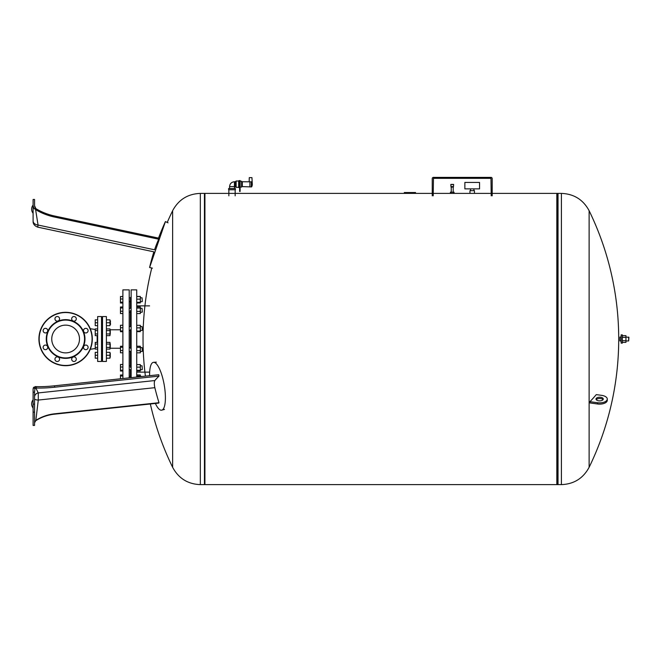<?xml version="1.0" encoding="UTF-8"?>
<svg xmlns="http://www.w3.org/2000/svg" width="662" height="662" viewBox="0 0 662 662"><rect width="100%" height="100%" fill="white"/><g stroke="black" fill="none" stroke-linecap="round" stroke-linejoin="round"><path stroke-width="0.99" d="M252.247 183.341L251.949 177.623L249.276 177.623L249.177 181.578M252.28 183.531A5.826 5.826 0 0 1 251.692 186.783L251.692 181.818C252.429 183.697 252.429 183.697 251.692 181.818C252.429 183.697 252.429 183.697 251.692 181.818L242.3 181.744L242.3 186.601L251.469 186.924L251.469 181.76M249.888 181.868L249.888 186.891L249.888 181.868M240.116 181.264L241.572 181.264L241.572 187.089L240.116 187.089M241.572 181.744L242.3 181.744M251.337 181.81L251.337 186.916M239.627 180.536L239.627 191.45L240.116 191.45L240.116 180.536L239.627 180.536M239.627 191.45L240.116 191.45M239.627 187.569L238.659 187.569L238.659 180.776L239.627 180.776M234.439 188.546L234.439 186.601L236.135 187.329L236.135 181.016L238.659 181.016M235.407 186.601L235.407 181.744L236.135 181.016M232.014 189.754L228.613 189.754L228.613 188.546L235.407 188.546L235.407 189.754L232.014 189.754M621.138 343.131L621.138 334.881L622.346 334.881L622.346 343.131L621.138 343.131M628.66 337.066L628.66 340.947L628.9 337.314L625.938 337.066M621.138 340.947L619.922 340.947L619.922 337.066L621.138 337.066M622.346 342.37L625.938 342.37L625.938 335.642L622.346 335.642M622.346 340.69L625.938 340.69M622.346 337.33L625.938 337.33M469.962 193.395L474.447 193.395L474.447 190.689L469.962 190.689L469.962 193.395M473.901 190.689L473.901 188.869M464.865 188.869L479.545 188.869L479.545 182.431L464.865 182.431L464.865 188.869M432.245 195.82L432.245 178.591A1.216 1.216 0 0 1 433.453 177.375L490.972 177.375A1.216 1.216 0 0 1 492.189 178.591L492.189 195.82M491.212 195.82L490.972 178.351L433.453 178.351L433.213 195.82M453.065 193.395L454.041 193.395L454.041 192.179L450.4 192.179L450.4 193.395L453.065 193.395L453.065 192.179M453.437 186.601L453.437 187.089L451.012 187.089L451.012 186.601L453.437 186.601L453.66 184.549L450.905 184.417L453.544 184.417M453.197 192.179L453.197 187.089M433.213 193.395L451.244 193.395L451.252 187.089M40.953 349.222A26.695 26.695 0 0 0 86.796 355.262A26.695 26.695 0 0 0 69.105 312.538A26.695 26.695 0 0 0 40.953 349.222A26.695 26.695 0 0 0 86.796 355.262A26.695 26.695 0 0 0 69.105 312.538A26.695 26.695 0 0 0 40.953 349.222A26.695 26.695 0 0 0 90.255 349.296L95.229 348.535M47.747 346.416A19.347 19.347 0 0 0 80.971 350.786A19.347 19.347 0 0 0 68.145 319.82A19.347 19.347 0 0 0 47.747 346.416M83.669 331.53A2.309 2.309 0 0 1 86.101 328.36A2.309 2.309 0 0 1 87.632 332.051A2.309 2.309 0 0 1 83.669 331.53M71.852 319.713A2.309 2.309 0 0 1 74.276 316.544A2.309 2.309 0 0 1 75.807 320.234A2.309 2.309 0 0 1 71.852 319.713M55.128 319.713A2.309 2.309 0 0 1 57.561 316.544A2.309 2.309 0 0 1 59.092 320.234A2.309 2.309 0 0 1 55.128 319.713M43.311 331.53A2.309 2.309 0 0 1 45.744 328.36A2.309 2.309 0 0 1 47.267 332.051A2.309 2.309 0 0 1 43.311 331.53M43.311 348.253A2.309 2.309 0 0 1 45.744 345.084A2.309 2.309 0 0 1 47.267 348.775A2.309 2.309 0 0 1 43.311 348.253M55.128 360.07A2.309 2.309 0 0 1 57.561 356.901A2.309 2.309 0 0 1 59.092 360.591A2.309 2.309 0 0 1 55.128 360.07M71.852 360.07A2.309 2.309 0 0 1 74.276 356.901A2.309 2.309 0 0 1 75.807 360.591A2.309 2.309 0 0 1 71.852 360.07M83.669 348.253A2.309 2.309 0 0 1 86.101 345.084A2.309 2.309 0 0 1 87.632 348.775A2.309 2.309 0 0 1 83.669 348.253M52.803 344.314A13.869 13.869 0 0 1 67.433 325.257A13.869 13.869 0 0 1 76.626 347.451A13.869 13.869 0 0 1 52.803 344.314M48.127 346.251A18.933 18.933 0 0 0 80.64 350.529A18.933 18.933 0 0 0 68.095 320.243A18.933 18.933 0 0 0 48.127 346.251M432.245 193.395L204.442 193.395L204.442 484.625L557.305 484.625L557.305 193.395L492.189 193.395M415.537 192.526L415.537 193.13L415.537 192.526L404.308 192.526L404.308 193.13M412.376 193.13L412.376 192.526M408.313 193.13L408.313 192.526M407.171 193.13L407.171 192.526M405.789 193.13L405.789 192.526M589.122 339.01L589.122 210.715A292.927 292.927 0 0 1 589.122 467.298L589.122 339.01M561.409 193.395L561.409 484.625L556.825 484.625L556.825 193.395L561.409 193.395C573.946 193.892 583.181 199.667 589.122 210.715M589.941 401.677A292.927 146.459 0 0 0 596.255 394.618L601.675 395.363A7.646 3.823 0 0 1 607.277 399.054L607.277 400.311A7.646 3.823 180 0 1 597.596 403.994L589.941 402.935A288.367 240.67 -151 0 0 589.941 401.677L597.596 402.736A7.646 3.823 0 0 0 607.277 399.054M596.222 399.683A3.641 1.821 180 0 1 599.631 398.491A3.641 1.821 180 0 1 603.049 399.683M600.608 397.299A3.641 1.821 0 0 0 595.999 399.054A3.641 1.821 0 0 0 598.663 400.808A3.641 1.821 0 0 0 603.272 399.054A3.641 1.821 0 0 0 600.608 397.299M558.033 193.395L558.033 484.625M172.625 467.298C178.558 478.353 187.801 484.129 200.329 484.625L200.329 193.395C187.801 193.892 178.558 199.667 172.625 210.715L172.625 467.298A292.927 292.927 0 0 1 150.34 403.994M200.329 193.395L204.922 193.395L204.922 484.625L200.329 484.625M120.467 348.245L109.983 348.245M140.319 376.33L142.065 376.496M140.319 376.686L140.319 374.965L136.728 374.965M136.728 376.09L140.319 376.09M131.142 369.686L130.414 369.653L131.142 369.686M131.142 351.108L130.414 351.381L130.414 367.336L131.142 367.94M142.313 369.454L142.065 365.813L142.313 369.454M140.319 365.813L142.065 365.813M136.728 370.919L140.319 370.919L140.319 364.58L136.728 364.58M136.728 370.315L140.319 370.315M136.728 367.145L140.319 367.145M131.142 329.295L130.414 329.792L130.414 348.22L131.142 348.725M142.313 351.232L142.065 347.591L142.313 351.232M136.728 352.838L140.319 352.838L140.319 346.226L136.728 346.226M136.728 350.653L140.319 350.653M136.728 347.351L140.319 347.351M131.142 310.081L130.414 310.677L130.414 326.639L131.142 326.904M142.313 330.189L142.065 326.548L142.313 330.189M136.728 331.05L140.319 331.05L140.319 325.315L136.728 325.315M136.728 327.88L140.319 327.88M136.728 331.654L140.319 331.654L140.319 331.05M130.414 308.368L131.142 308.335L130.414 308.368M142.313 311.968L142.065 308.327L142.313 311.968M136.728 311.388L140.319 311.388L140.319 306.961L136.728 306.961M136.728 308.087L140.319 308.087M136.728 313.573L140.319 313.573L140.319 311.388M131.142 298.612L130.414 299.158L131.142 298.612M142.313 301.442L142.065 297.801L142.313 301.442M136.728 299.133L140.319 299.133L140.319 296.435L136.728 296.435M136.728 296.576L140.319 296.576M136.728 302.915L140.319 302.915L140.319 299.133M136.728 302.302L140.319 302.302M131.142 297.974L130.414 298.305L131.142 297.974M136.728 303.047L140.319 302.915M136.728 377.067L136.728 289.865L131.142 289.865L131.142 377.663M131.142 296.841L130.414 297.801M130.414 299.158L130.414 308.327M130.414 369.694L130.414 377.737M122.892 364.472L120.467 364.472L120.467 371.026L122.892 371.026M122.892 374.998L120.467 374.998L120.467 378.796M122.892 375.983L120.467 375.983M122.892 370.968L120.467 370.968M122.892 370.215L120.467 370.215M122.892 364.539L120.467 364.539M122.892 366.996L120.467 366.996M122.892 352.805L120.467 352.805L120.467 350.512L122.892 350.512M122.892 346.251L120.467 346.251L120.467 350.512M122.892 347.236L120.467 347.236M122.892 331.703L120.467 331.703L120.467 330.95L122.892 330.95M122.892 327.731L120.467 327.731L120.467 330.95M122.892 325.274L120.467 325.274L120.467 327.731M122.892 313.54L120.467 313.54L120.467 311.248L122.892 311.248M122.892 307.971L120.467 307.971L120.467 311.248M122.892 306.986L120.467 306.986L120.467 307.971M122.892 302.203L120.467 302.203L120.467 303.022L122.892 303.022M122.892 302.956L120.467 302.956M122.892 298.992L120.467 298.992L120.467 302.203M122.892 296.526L120.467 296.526L120.467 298.992M122.892 296.468L120.467 296.526M122.892 325.207L120.467 325.274M129.206 377.861L129.206 289.865L122.892 289.865L122.892 378.54M106.392 316.56L106.392 361.46L102.511 361.46L102.511 316.56L106.392 316.56M102.022 324.694L102.022 330.338L102.022 324.694M102.022 334.219L102.022 343.801L102.022 334.219M102.022 347.682L102.022 353.326L102.022 347.682M95.229 329.477L90.255 328.724M97.173 335.642L97.173 342.378M106.392 319.837L109.983 319.837L109.983 322.75L106.392 322.75M106.392 325.663L109.983 325.663L109.983 322.75M110.521 324.454L110.273 320.813L109.983 324.694M97.653 319.837L95.229 319.837L95.229 325.663L97.653 325.663M97.653 322.75L95.229 322.75M101.534 324.694L102.511 324.694M97.653 339.01L97.653 316.56L101.534 316.56L101.534 361.46L97.653 361.46L97.653 339.01M106.392 330.595L109.983 330.595L109.983 335.642L106.392 335.642M106.392 333.954L109.983 333.954M106.392 328.915L109.983 328.915L109.983 330.595M110.273 330.338L110.273 334.219L109.983 330.338M97.653 335.642L95.229 335.642L95.229 328.915L97.653 328.915M97.653 330.595L95.229 330.595M97.653 333.954L95.229 333.954M106.392 347.426L109.983 347.426L109.983 342.378L106.392 342.378M106.392 344.058L109.983 344.058M106.392 349.106L109.983 349.106L109.983 347.426M110.273 347.682L110.273 343.801L109.983 347.682M97.653 342.378L95.229 342.378L95.229 349.106L97.653 349.106M97.653 347.426L95.229 347.426M97.653 344.058L95.229 344.058M106.392 358.175L109.983 358.175L109.983 355.262L106.392 355.262M106.392 352.35L109.983 352.35L109.983 355.262M110.273 353.326L110.273 357.207L109.983 353.326M97.653 358.175L95.229 358.175L95.229 352.35L97.653 352.35M97.653 355.262L95.229 355.262M102.511 353.326L101.534 353.326M34.556 205.766L34.556 199.461L33.1 199.461L33.1 221.009A5.826 4.071 180 0 0 38.065 225.039L35.591 209.54A4.857 3.434 -168 0 0 36.228 209.978A44.627 31.553 -168 0 0 54.483 217.037L54.698 216.035A44.627 31.553 -168 0 1 36.435 208.969A4.857 3.434 12 0 1 35.839 208.563L34.565 205.725L35.591 209.54M35.169 209.134C34.184 209.01 33.497 207.752 33.1 205.369L33.323 206.933M33.1 221.439C33.075 224.046 34.614 225.941 37.717 227.14L38.065 225.039L154.544 249.789C153.634 252.479 153.634 252.479 154.544 249.789A243.782 172.385 12 0 1 158.706 239.197A241.423 170.713 -168 0 1 159.004 238.204L54.698 216.035M34.598 206.072L34.722 206.701M34.912 207.264L35.16 207.769M158.706 239.197L54.483 217.037M152.434 268.168L149.595 267.498L165.401 221.605A244.146 244.146 0 0 0 158.532 238.105M33.1 392.144L33.1 425.418L34.556 425.418L34.556 392.144L33.1 392.144L33.1 388.743L35.169 386.575L34.556 392.144M33.1 404.151L34.556 404.151M33.1 412.136L34.556 412.136M34.863 421.702L35.591 420.883A4.857 4.626 -151.1 0 1 36.228 420.411L36.435 420.022A4.857 4.626 28.9 0 0 35.839 420.461L38.28 400.063L38.28 392.93L35.847 388.023A4.857 1.192 171.3 0 0 36.435 388.04L36.228 386.641A44.627 10.956 171.3 0 0 54.483 385.805L158.715 374.725A241.415 229.954 -151.1 0 0 159.012 376.115L54.698 387.204L54.483 385.805M36.435 388.04A44.627 10.956 171.3 0 0 54.698 387.204M34.556 422.877L35.839 420.461M35.591 386.608L35.169 386.575L35.591 386.608A4.857 1.192 -8.7 0 0 36.228 386.641M34.556 398.905A4.369 1.175 180 0 0 38.28 400.063L154.842 387.675C154.114 384.225 154.114 381.85 154.842 380.542A243.707 59.812 -8.7 0 1 159.012 376.115M154.842 380.542L38.28 392.93A4.369 4.229 -0 0 0 34.556 397.117M35.839 388.006L34.565 388.577M36.435 420.022A44.627 42.509 -151.1 0 1 54.698 413.791L159.004 402.703A243.699 232.139 -151.1 0 1 154.842 387.675M35.591 420.883A4.857 4.626 -151.1 0 1 36.228 420.411A44.627 42.509 -151.1 0 1 54.483 414.18L54.698 413.791M54.483 414.18L158.706 403.1A241.423 59.257 -8.7 0 1 159.004 402.703M155.388 403.456A24.271 6.843 -99.8 0 0 161.818 410.142A24.271 6.843 -99.8 0 0 164.242 385.11A24.271 6.843 -99.8 0 0 153.584 362.329A24.271 6.843 -99.8 0 0 149.595 374.8A24.271 6.843 -99.8 0 0 149.604 375.693M33.323 387.849L33.87 387.196M239.627 189.026L240.116 189.026M239.627 184.177L240.116 184.177M229.582 188.546L229.582 186.601L234.439 186.601L234.439 181.744L235.407 181.744M451.012 186.601L450.781 184.549L453.66 184.549M41.185 349.131A26.455 26.455 0 0 1 69.071 312.778A26.455 26.455 0 0 1 86.606 355.113A26.455 26.455 0 0 1 41.185 349.131M410.771 193.13L410.771 192.526M409.439 193.13L409.439 192.526M597.596 402.736L597.596 403.994M36.228 209.978L36.435 208.969M241.572 186.601L242.3 186.601M236.135 187.329L238.659 187.329M229.582 186.601C229.871 183.655 231.493 182.033 234.439 181.744M235.167 195.82L235.167 189.754M228.853 195.82L228.853 189.754M628.66 340.947L625.938 340.947M470.508 190.689L470.508 188.869M561.409 484.625C573.946 484.129 583.181 478.353 589.122 467.298M454.041 193.395L491.212 193.395M172.625 210.723A292.927 292.927 0 0 0 167.229 222.44M151.772 268.011A292.927 292.927 0 0 0 145.4 376.14M120.467 329.775L109.983 329.775M129.206 376.33L130.414 376.33M129.206 369.694L130.944 369.694M129.206 365.813L130.414 365.813M140.319 369.694L142.065 369.694M129.206 351.472L130.414 351.472M129.206 347.591L130.414 347.591M140.319 351.472L142.065 351.472M140.319 347.591L142.065 347.591M129.206 330.429L130.414 330.429M129.206 326.548L130.414 326.548M140.319 330.429L142.065 330.429M140.319 326.548L142.065 326.548M129.206 312.207L130.414 312.207M129.206 308.327L130.944 308.327M140.319 312.207L142.065 312.207M140.319 308.327L142.065 308.327M129.206 301.682L130.414 301.682M129.206 297.801L131.142 297.801M140.319 301.682L142.065 301.682M140.319 297.801L142.065 297.801M136.728 372.135L149.587 372.135M136.728 305.885L149.587 305.885M109.983 320.813L110.521 321.053M101.534 320.813L102.511 320.813M102.511 330.338L101.534 330.338M102.511 334.219L101.534 334.219M101.534 347.682L102.511 347.682M101.534 343.801L102.511 343.801M102.511 357.207L101.534 357.207M33.1 205.046A6.57 6.57 0 0 0 33.1 213.296M37.717 227.14L153.857 251.825A244.146 244.146 0 0 0 149.595 267.498M168.049 222.821L165.401 221.605M33.1 399.798A6.57 6.57 0 0 0 33.1 408.057M156.364 362.147L153.584 362.329M164.499 409.389L161.818 410.142"/></g></svg>
